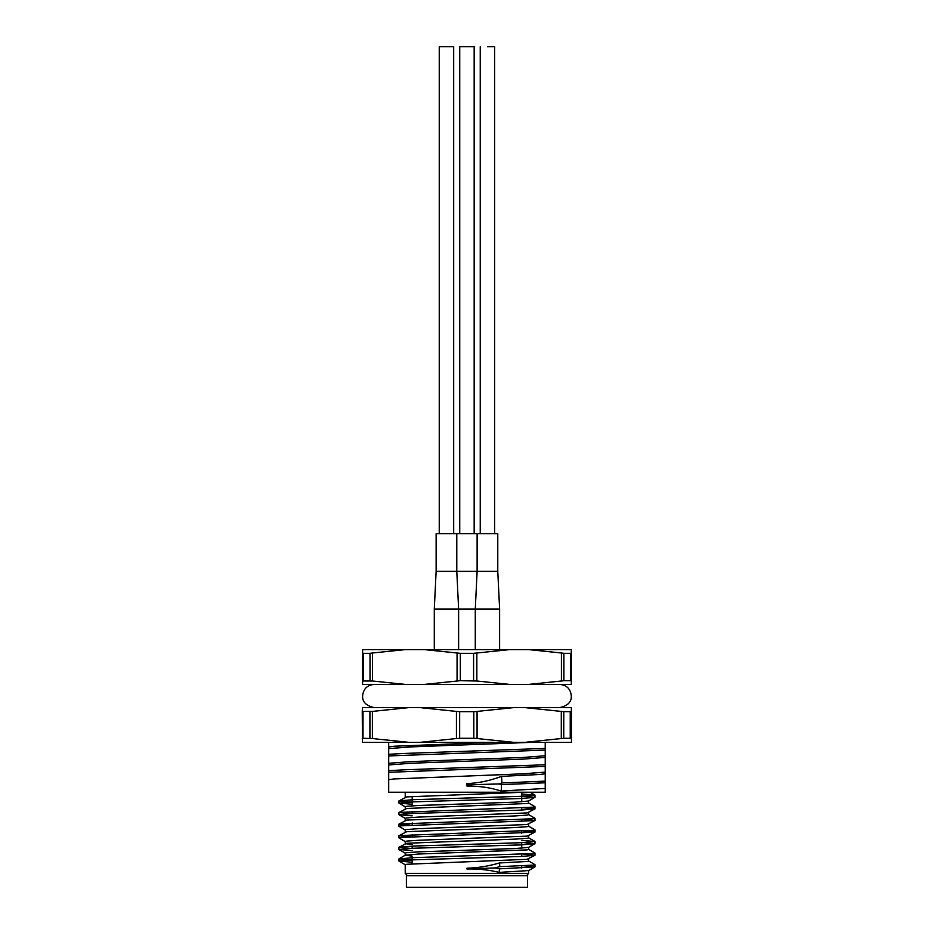 <?xml version="1.0" encoding="UTF-8"?>
<svg xmlns="http://www.w3.org/2000/svg" width="934" height="934" viewBox="0 0 934 934"><rect width="100%" height="100%" fill="white"/><g stroke="black" fill="none" stroke-linecap="round" stroke-linejoin="round"><path stroke-width="1.4" d="M563.879 680.688L570.522 680.688L570.522 653.321L563.879 653.321L563.879 680.688L561.416 681.003L561.416 653.006L528.702 649.609L571.304 649.609L571.304 684.4L362.602 684.4L362.602 649.609L405.204 649.609L372.491 653.006L372.491 681.003L362.602 681.003M561.416 681.003L528.702 684.4M528.702 649.609L509.555 649.609L476.842 653.006L476.842 681.003L460.31 680.688L424.351 684.4M509.555 684.4L476.842 681.003M473.596 680.688L473.596 653.321L460.31 653.321L460.31 680.688M405.204 684.4L372.491 681.003M457.065 681.003L457.065 653.006L424.351 649.609L405.204 649.609M370.027 680.688L370.027 653.321L363.384 653.321L363.384 680.688M509.555 649.609L424.351 649.609M407.528 875.707L405.216 873.383L528.691 873.383L528.691 870.535M466.953 868.585L466.953 868.153C476.994 868.048 487.863 866.308 499.573 862.946L499.748 866.659L495.183 867.919L466.953 868.994C478.185 868.748 488.937 869.881 499.2 872.379L528.609 870.581L534.972 866.869L523.53 865.783M405.216 873.383L405.216 864.686L406.757 864.277L527.15 859.303L534.972 855.275L523.53 854.178M499.573 862.946L527.15 861.487L528.691 861.066L528.691 858.941M412.174 856.151L405.298 855.17L418.689 854.026L527.15 849.893L528.691 849.473L528.691 847.301L534.972 843.671L523.53 842.585M405.216 855.275L405.216 853.092L406.757 852.684L418.689 851.855L515.229 848.539L528.609 847.395M412.174 844.558L405.216 843.671M410.376 848.387L398.935 847.301L406.757 843.262L515.229 839.117L527.15 838.288L528.691 837.88L528.691 835.755M405.216 843.624L405.216 841.499L406.757 841.09L418.689 840.261L527.15 836.117L534.972 832.077L523.53 830.991M410.376 836.794L398.935 835.708L406.757 831.669L515.229 827.524L527.15 826.695L528.691 826.286L528.691 824.162M405.216 832.031L405.216 829.906L406.757 829.497L418.689 828.668L527.15 824.524L534.972 820.484L523.53 819.398M410.376 825.201L398.935 824.115L406.757 820.075L515.229 815.931L527.15 815.102L528.691 814.693L528.691 812.568M405.216 820.437L405.216 818.312L406.757 817.904L418.689 817.075L527.15 812.93L534.972 808.891L523.53 807.805M410.376 813.607L398.935 812.51L406.757 808.482L527.15 803.509L528.691 803.1L528.691 800.917L534.972 797.297L523.53 796.212M405.216 808.844L405.216 806.719L406.757 806.299L418.689 805.482L515.229 802.166L528.609 801.022M410.376 802.014L398.935 800.917L406.757 796.889L523.986 792.23M531.014 742.367L411.205 746.885L388.696 748.613L388.696 746.955L394.113 746.243L491.121 742.367M501.219 791.051C490.327 787.572 478.909 785.914 466.953 786.078L466.953 783.544C477.904 783.264 489.474 780.859 501.663 776.352L501.862 782.972L499.13 783.953L501.488 784.642L501.219 791.051L545.222 788.448L545.222 792.23L388.696 792.23L388.696 779.645L394.113 778.944L522.701 773.831L545.222 772.103L545.222 766.417L388.696 772.29L388.696 770.643L405.706 769.744L545.222 764.771L545.222 757.416L522.701 759.144L411.205 763.23L388.696 764.958L388.696 763.3L411.205 761.572L522.701 757.486L545.222 755.758L545.222 742.367M545.222 757.416L545.222 755.758M501.663 776.352L539.794 774.473L545.222 773.761L545.222 772.103M545.222 750.072L388.696 755.945L388.696 754.287L405.706 753.399L545.222 748.414M545.222 766.417L545.222 764.771M501.488 784.642L545.222 782.774L545.222 773.761M501.862 782.972L545.222 781.116M388.696 772.29L388.696 779.645M388.696 755.945L388.696 763.3M388.696 742.367L388.696 746.955M545.222 788.448L545.222 782.774M388.696 764.958L388.696 770.643M388.696 748.613L388.696 754.287M499.13 783.941L466.953 784.817L466.953 783.544M499.748 866.659L533.267 865.106L534.89 864.604L528.609 860.973M412.174 860.062L398.935 858.895L413.774 857.645L533.267 853.513L534.89 853.011L528.609 849.38M399.016 847.208L413.774 846.052L520.133 842.748L534.972 841.499L521.744 840.331M399.016 835.615L533.267 830.326L534.89 829.824L528.609 826.193M399.016 824.021L533.267 818.733L534.89 818.219L528.609 814.588M399.016 812.428L533.267 807.128L534.89 806.626L528.609 802.995M399.016 800.835L413.774 799.679L520.133 796.363L534.972 795.126L521.744 793.947M495.183 867.919L499.433 868.842L534.89 866.95M412.174 862.234L398.935 861.066L413.774 859.829L520.133 856.513L534.89 855.357M412.174 850.64L398.935 849.473L413.774 848.235L520.133 844.92L534.89 843.764M405.298 841.604L399.016 837.961L400.639 837.459L534.89 832.171M405.298 829.999L399.016 826.368L400.639 825.866L534.89 820.577M412.174 815.861L398.935 814.693L413.774 813.444L520.133 810.14L534.89 808.984M412.174 804.267L398.935 803.1L413.774 801.851L520.133 798.535L534.89 797.391M499.433 868.842L499.2 872.379M362.602 653.006L363.384 653.321M370.027 653.321L372.491 653.006M457.065 653.006L460.31 653.321M473.596 653.321L476.842 653.006M570.522 653.321L571.304 653.006M561.416 653.006L563.879 653.321M571.304 681.003L570.522 680.688M406.372 875.707L527.535 875.707L527.535 887.3L406.372 887.3L406.372 875.707M571.351 707.587L571.445 742.367L571.445 707.587L362.474 707.587L362.24 711.416L372.362 711.416L372.362 738.537L409.01 742.367L362.474 742.367L362.24 711.416M571.351 742.367L409.01 742.367M563.762 738.28L570.23 738.28L570.23 711.685L563.762 711.685L563.762 738.28L561.299 738.537L561.299 711.416L524.569 707.587M524.569 742.367L561.299 738.537M513.782 707.587L477.064 711.416L477.064 738.537L513.782 742.367M473.818 711.685L459.656 711.685L459.656 738.28L473.818 738.28L473.818 711.685L477.064 711.416M409.01 707.587L372.362 711.416M419.775 742.367L456.422 738.537L456.422 711.416L419.775 707.587M372.362 738.537L362.999 738.28L362.999 711.685M369.911 738.28L369.911 711.685M571.036 738.537L570.23 738.28M459.656 738.28L456.422 738.537M477.064 738.537L473.818 738.28M362.999 738.28L362.24 738.537M570.23 711.685L571.036 711.416M561.299 711.416L563.762 711.685M456.422 711.416L459.656 711.685M487.455 46.7L494.67 46.7L494.67 533.664L494.67 46.7L487.455 46.7M439.237 46.7L439.237 533.664L439.237 46.7L453.679 46.7L453.679 533.664M459.738 533.664L459.738 46.7L474.168 46.7L474.168 533.664M497.775 571.351L436.131 571.351L436.131 533.664L497.775 533.664L497.775 571.351L499.62 609.038L434.287 609.038L434.287 649.609M405.216 797.251L405.216 792.23M526.379 875.707L528.691 873.383M399.016 858.801L405.298 855.17M534.89 841.417L528.609 837.786M534.89 795.032L529.963 792.184M405.298 864.791L399.016 861.16M405.298 853.197L399.016 849.566M405.298 818.406L399.016 814.775M405.298 806.813L399.016 803.182M534.972 866.869L534.972 864.686M534.972 855.275L534.972 853.092M534.972 843.671L534.972 841.499M534.972 832.077L534.972 829.906M534.972 820.484L534.972 818.312M534.972 808.891L534.972 806.719M534.972 797.297L534.972 795.126M398.935 861.066L398.935 858.895M398.935 849.473L398.935 847.301M398.935 837.88L398.935 835.708M398.935 826.286L398.935 824.115M398.935 814.693L398.935 812.51M398.935 803.1L398.935 800.917M412.174 796.41L412.174 805.832M412.174 811.342L412.174 813.514M412.174 822.936L412.174 825.107M412.174 834.529L412.174 836.712M412.174 846.122L412.174 848.306M412.174 857.727L412.174 863.81M521.744 792.382L521.744 801.804M521.744 807.887L521.744 810.07M521.744 819.48L521.744 821.663M521.744 831.073L521.744 833.256M521.744 842.678L521.744 848.189M521.744 854.271L521.744 856.443M521.744 865.865L521.744 868.036M374.195 684.4L374.195 684.4C367.155 685.089 363.291 688.953 362.602 695.993C362.31 701.959 366.175 705.824 374.195 707.587M559.711 684.4C566.751 685.089 570.616 688.953 571.304 695.993C571.608 701.959 567.732 705.824 559.711 707.587M480.239 46.7L480.239 533.664M477.122 533.664L477.122 571.351L475.278 609.038L475.278 649.609M499.62 609.038L499.62 649.609M456.784 533.664L456.784 571.351L458.629 609.038L458.629 649.609M436.131 571.351L434.287 609.038"/></g></svg>

